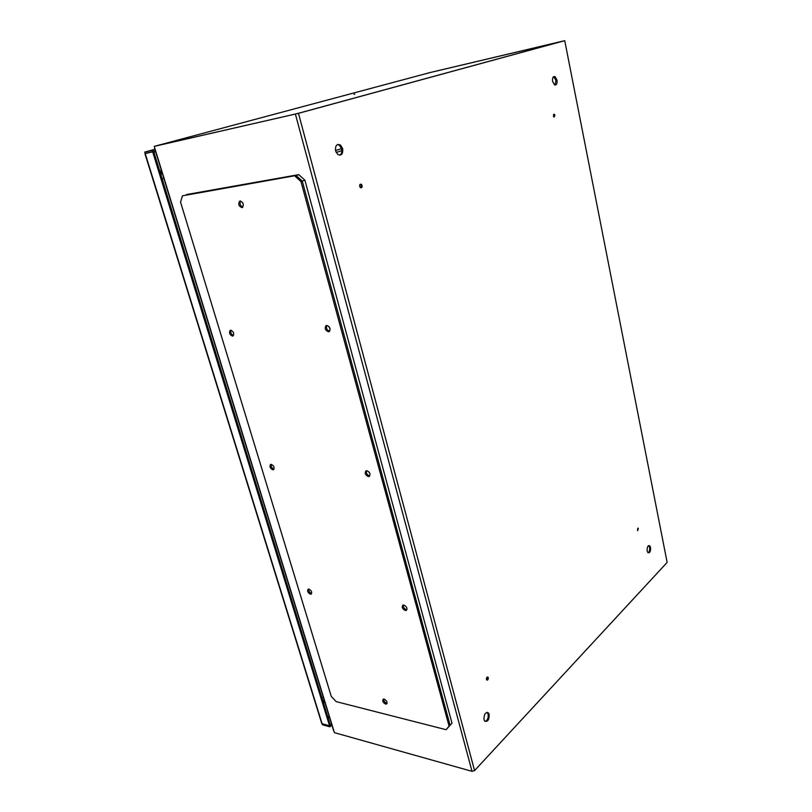 <?xml version="1.0" encoding="UTF-8"?>
<svg xmlns="http://www.w3.org/2000/svg" width="812" height="812" viewBox="0 0 812 812"><rect width="100%" height="100%" fill="white"/><g stroke="black" fill="none" stroke-linecap="round" stroke-linejoin="round"><path stroke-width="1.22" d="M335.589 150.89L337.701 154.402C341.456 155.985 343.111 154.057 342.664 148.626L340.522 145.094C336.777 143.531 335.133 145.46 335.589 150.89M339.66 155.194C341.547 154.077 342.187 151.956 341.578 148.84L339.446 145.297L337.487 144.516M484.013 719.686L484.683 721.076C487.748 722.091 489.24 719.848 489.159 714.357L488.489 712.956C485.424 711.941 483.932 714.184 484.013 719.686M485.109 721.462C487.535 720.366 488.55 717.909 488.124 714.113L487.017 712.317M647.164 551.003L647.966 552.698C649.864 553.155 650.727 551.419 650.564 547.501L649.752 545.796C647.854 545.339 647.002 547.085 647.164 551.003M648.108 552.81C649.417 551.825 649.925 550.028 649.62 547.4L648.676 545.593M552.607 81.444L554.505 84.824C556.514 85.341 557.337 83.748 556.981 80.043L555.073 76.653C553.073 76.145 552.251 77.739 552.607 81.444M555.012 85.027L555.976 80.256L553.571 76.663M486.449 679.482L486.703 679.999C487.779 680.365 488.296 679.593 488.266 677.685L488.012 677.157C486.936 676.792 486.418 677.563 486.449 679.482M637.41 530.013L637.714 530.632L638.354 528.165L637.41 530.013M553.378 115.954L554.017 117.101L554.921 115.385L554.281 114.238L553.378 115.954M359.696 186.415L360.386 187.582C361.665 188.11 362.233 187.43 362.081 185.542L361.391 184.375C360.112 183.837 359.543 184.517 359.696 186.415M333.965 731.165L334.422 732.657L472.026 771.329L474.563 770.598L667.139 562.422L564.736 40.671L430.736 72.39L563.579 40.955L297.385 113.578L154.239 146.373L333.641 730.11M154.239 146.373L298.471 113.325L564.736 40.671M667.007 561.731L667.139 562.422M353.981 94.395L354.763 94.182L353.981 94.395M430.127 72.552L561.955 41.382L299.851 112.898M294.452 114.269L156.208 145.845M294.452 114.248L299.851 112.888M360.701 187.775L361.37 185.674L360.122 184.324M553.997 117.08L554.322 115.74L553.581 114.39L554.281 114.238M637.623 530.53L637.785 528.206M486.682 679.979L487.667 678.152L487.241 677.015L488.012 677.157M321.988 723.654L322.425 724.771L329.865 726.841L331.875 725.055M329.865 726.841L329.56 725.847L331.57 724.071M322.425 724.771L322.11 723.786L329.56 725.847M145.115 154.25L145.206 153.539L153.742 151.58L152.676 151.874L329.53 725.766L322.09 723.705L321.491 721.787M153.742 151.58L330.311 725.075L329.53 725.766M322.09 723.705L145.206 153.539L152.676 151.874M154.99 149.641L152.22 150.393L152.636 151.763L155.417 151.002M154.899 149.327L144.749 152.077L145.165 153.427L152.636 151.763M144.749 152.077L152.22 150.393M144.709 152.128L145.084 153.163M161.111 175.493L161.03 169.261M325.104 703.009L322.537 699.812M386.593 703.162C384.675 702.319 383.69 700.949 383.64 699.061C383.69 700.949 384.675 702.319 386.593 703.162L387.131 703.222L386.593 703.162M384.167 699.112L383.213 699.173C382.158 700.908 382.949 702.542 385.598 704.075L386.563 704.014C387.618 702.278 386.816 700.644 384.167 699.112M406.365 609.639C404.122 608.736 403.087 607.203 403.259 605.031C403.087 607.203 404.122 608.736 406.365 609.639L406.934 609.65L406.365 609.639M403.818 605.041L402.833 605.163C401.575 607.183 402.397 608.97 405.32 610.502L406.304 610.391C407.573 608.361 406.741 606.574 403.818 605.041M369.541 475.862C367.014 474.929 365.999 473.213 366.496 470.716C365.999 473.213 367.014 474.929 369.541 475.862L369.541 475.862M366.791 470.706L365.928 470.889C364.527 473.234 365.359 475.142 368.415 476.603L369.287 476.431C370.688 474.076 369.856 472.168 366.791 470.706M329.692 331.195C326.86 330.179 325.896 328.251 326.8 325.409C325.896 328.251 326.86 330.179 329.692 331.195M326.739 325.409L326.018 325.622C324.465 328.373 325.297 330.423 328.505 331.793L329.246 331.58C330.799 328.83 329.966 326.769 326.739 325.409M242.808 207.141C240.2 205.751 239.449 203.71 240.565 201.041C239.449 203.71 240.2 205.751 242.808 207.141M240.068 201.041L239.54 201.244C238.038 204.238 238.85 206.349 241.966 207.598L242.504 207.395C244.006 204.401 243.194 202.29 240.068 201.041M233.491 335.518C231.166 334.432 230.324 332.666 230.973 330.22C230.324 332.666 231.166 334.432 233.491 335.518M230.72 330.22L230.151 330.382C228.893 332.89 229.684 334.788 232.496 336.097L233.085 335.924C234.333 333.417 233.551 331.509 230.72 330.22M274.02 469.133C271.807 468.27 270.863 466.677 271.198 464.352L270.538 464.494C269.391 466.667 270.173 468.443 272.873 469.813L273.563 469.671C274.72 467.499 273.938 465.733 271.228 464.352C270.863 466.677 271.807 468.27 274.02 469.133L274.02 469.133M311.493 593.399C309.504 592.567 308.56 591.126 308.651 589.086C308.56 591.126 309.504 592.567 311.493 593.399L311.493 593.399M308.895 589.106L308.103 589.207C307.058 591.095 307.839 592.75 310.428 594.191L311.219 594.1C312.265 592.202 311.493 590.537 308.895 589.106M182.436 195.814L296.096 175.514L186.415 194.565L298.735 174.641L304.896 180.183L452 723.208L446.072 729.694L336.178 701.619L331.276 696.412L180.548 202.147L182.436 195.814L296.096 175.514L302.267 181.076L450.061 725.146L447.036 728.719L450.061 725.146L449.087 726.121L300.947 181.523L294.776 175.95M298.735 174.641L296.096 175.514L302.267 181.076L300.947 181.523M446.072 729.694L449.087 726.121M369.805 473.315L368.8 471.772M330.129 329.053L328.789 326.353M243.377 204.695L242.605 202.604M304.896 180.183L302.267 181.076L450.061 725.146L452 723.208M298.471 113.325L474.563 770.598M295.395 114.096L472.026 771.329M430.177 72.532L156.259 145.825M153.945 152.23L155.65 151.763M329.063 715.89L327.815 716.976M328.261 718.417L329.499 717.331M321.846 697.589L323.46 697.691M162.116 178.752L163.831 178.376M335.518 150.585L341.527 148.667M336.198 152.494L341.832 150.677L336.188 152.473M333.722 731.064L154.645 148.494M360.609 184.497L361.391 184.375M554.078 76.866L555.073 76.653M648.818 545.705L649.752 545.796M487.454 712.713L488.489 712.956M339.446 145.297L340.522 145.094M144.962 153.752L321.755 723.472M324.14 702.126L325.054 702.847M239.54 201.244L240.179 201.031"/></g></svg>
